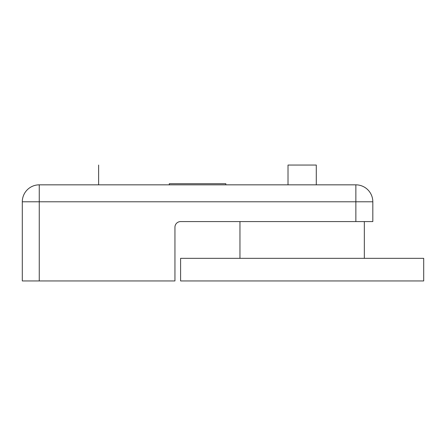 <?xml version="1.0" encoding="UTF-8"?>
<svg xmlns="http://www.w3.org/2000/svg" width="446" height="446" viewBox="0 0 446 446"><rect width="100%" height="100%" fill="white"/><g stroke="black" fill="none" stroke-linecap="round" stroke-linejoin="round"><path stroke-width="0.67" d="M174.944 280.947L174.944 227.243A5.653 5.653 0 0 1 180.597 221.584L355.858 221.584L355.858 184.839L39.259 184.839A16.959 16.959 0 0 0 22.3 201.798L22.3 280.947L174.944 280.947M39.259 280.947L39.259 201.798L22.3 201.798A16.959 16.959 0 0 1 39.259 184.839L39.259 201.798L372.817 201.798L372.817 221.584L355.858 221.584M372.817 201.798A16.959 16.959 0 0 0 355.858 184.839A16.959 16.959 0 0 1 372.817 201.798M225.827 184.839L225.827 183.707L169.29 183.707L169.29 184.839M239.959 258.334L239.959 221.584M364.337 258.334L364.337 221.584M288.016 184.839L288.016 165.053L316.281 165.053L316.281 184.839M180.597 280.947L423.7 280.947L423.7 258.334L180.597 258.334L180.597 280.947M98.622 184.839L98.622 165.053"/></g></svg>
